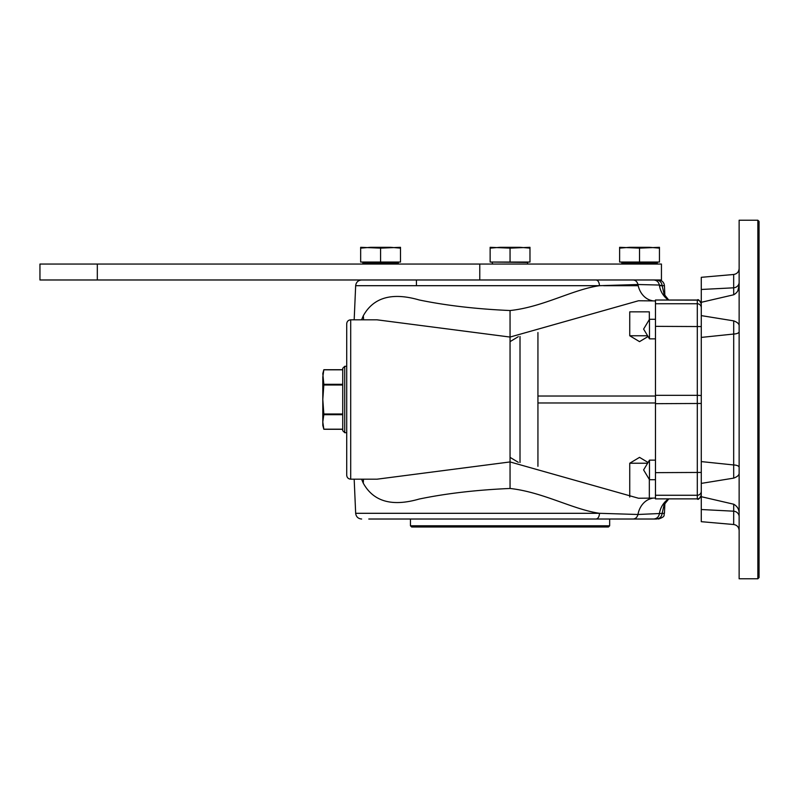 <?xml version="1.0" encoding="UTF-8"?>
<svg xmlns="http://www.w3.org/2000/svg" width="799" height="799" viewBox="0 0 799 799"><rect width="100%" height="100%" fill="white"/><g stroke="black" fill="none" stroke-linecap="round" stroke-linejoin="round"><path stroke-width="1.2" d="M346.716 366.312L344.719 366.312L344.719 432.688L346.716 432.688M655.47 301.023L653.812 300.893A21.673 17.888 94.4 0 0 655.47 300.923L638.471 300.764L510.052 337.058L377.038 319.82M377.118 319.82L350.701 319.82L350.701 479.18L377.118 479.18L510.052 461.942L638.471 498.236L655.47 498.077A21.683 17.898 85.6 0 0 653.812 498.107L638.471 498.236M701.282 494.901A3.985 3.975 180 0 1 697.297 498.876L655.47 498.876L697.297 498.876L697.297 395.325L701.282 395.535M701.282 403.465L655.47 403.675L655.47 395.325L697.297 395.325L697.297 300.124L655.47 300.015L697.297 300.015C698.206 298.956 699.534 300.284 701.282 304M361.577 319.82L363.255 315.865C373.413 297.408 392.059 292.104 419.175 299.965C446.132 305.538 476.424 309.053 510.052 310.531C543.07 307.086 572.573 289.488 599.48 285.702C599.21 282.207 598.061 280.299 596.024 279.98M659.445 285.692L664.438 285.692L662.151 285.692L664.299 294.981M664.299 504.019L662.151 513.308C661.692 516.793 659.734 518.701 656.279 519.02L368.788 519.02M354.177 479.18L355.665 513.308L599.53 513.308C572.643 509.402 543.06 492.124 510.052 488.469C476.434 489.927 446.142 493.452 419.175 499.045C392.059 506.896 373.423 501.592 363.255 483.135L361.577 479.18M363.505 319.82A23.9 18.637 28.7 0 0 363.255 315.865M609.657 525.792L608.458 526.99L411.655 526.99L410.456 525.792L609.657 525.792L609.657 519.02L627.744 519.02M363.505 479.18L363.255 483.135M342.731 385.008L323.825 385.008L322.806 399.5L322.806 425.398L323.845 429.273L342.731 429.283M323.825 385.008L323.825 384.319L342.731 384.319M342.731 369.717L323.845 369.717L322.806 373.602L323.825 384.319M342.731 369.827L323.825 369.827L322.806 377.078L322.806 399.5L323.825 413.992L342.731 413.992M350.701 479.18C348.274 478.941 346.946 477.612 346.716 475.195L346.716 323.805C346.946 321.388 348.274 320.059 350.701 319.82M392.359 519.02L410.456 519.02L410.456 525.792M651.315 519.02L656.259 519.02M599.52 513.308C599.24 516.773 598.081 518.681 596.064 519.02L609.657 519.02M599.53 513.308L637.962 514.486L664.438 513.308L664.888 503.02M652.364 300.714A21.673 17.888 94.4 0 1 637.962 284.514L599.48 285.692L355.665 285.692L354.177 319.82M647.619 463.24L629.742 463.24L639.53 457.358L648.079 462.491M668.373 300.015A22.092 21.313 101.1 0 1 659.355 285.043L637.962 284.514C637.212 281.697 635.605 280.179 633.138 279.98M342.731 414.681L323.825 414.681L322.806 421.922L323.825 429.173L342.731 429.173M344.719 432.688L342.731 430.701L342.731 368.299L344.719 366.312M346.716 463.24L346.716 469.962M346.716 335.76L346.716 399.5M653.632 519.02C656.728 518.761 658.636 517.073 659.355 513.957A22.092 21.313 78.9 0 1 668.383 498.985M656.269 279.98C659.704 280.329 661.672 282.227 662.151 285.692L659.355 285.043C658.636 281.927 656.728 280.239 653.632 279.98M323.825 414.681L323.825 413.992M479.78 264.05L661.442 264.05L661.442 279.98L39.95 279.98L39.95 264.05L479.78 264.05L479.78 279.98M633.138 519.02C635.595 518.821 637.202 517.303 637.962 514.486A21.683 17.898 85.6 0 1 652.364 498.286M520.009 462.511L520.009 336.469M400.499 248.139L400.499 247.31L380.574 248.139L360.659 247.31L360.659 262.052L400.499 262.052L400.499 248.139L390.531 247.31L370.616 247.31L360.659 248.139M739.135 516.673A5.973 5.503 0 0 0 733.672 511.19L701.282 509.522L701.282 521.687L733.672 524.514L733.702 504.219C737.477 506.376 739.295 509.642 739.135 514.007M701.282 509.522L701.282 461.592L733.672 464.958L733.702 320.868C737.477 322.267 739.295 323.975 739.135 325.992M739.135 331.715A5.973 2.337 180 0 1 733.672 334.042L701.282 337.408L701.282 461.592M701.282 337.408L701.282 289.478L733.672 287.81L733.672 274.486C737.028 273.907 738.845 271.92 739.135 268.534M733.672 274.486L701.282 277.313L701.282 289.478M759.05 399.5L759.05 577.577L757.851 578.776L757.851 220.224L759.05 221.423L759.05 399.5M701.282 302.302L733.702 294.781C737.477 292.634 739.285 289.368 739.135 284.993L737.916 290.566M701.282 496.698L733.702 504.219M739.135 473.008C739.285 475.025 737.477 476.733 733.702 478.132L701.282 483.385M701.282 315.615L733.702 320.868M757.851 220.224L739.135 220.224L739.135 578.776L757.851 578.776M733.692 508.573L733.682 510.132M733.682 288.868L733.692 290.427M733.702 294.781L733.672 287.81A5.973 5.503 180 0 0 739.135 282.327M733.702 478.132L733.672 464.958A5.973 2.337 0 0 1 739.135 467.285M529.977 248.139L529.977 247.31L510.052 248.139L490.137 247.31L490.137 262.052L529.977 262.052L529.977 248.139L520.009 247.31L500.094 247.31L490.137 248.139M527.779 262.452L527.38 264.05L492.723 264.05L491.924 262.052L527.779 262.452M520.009 247.31L510.052 248.139L510.052 262.052M659.455 248.139L659.455 247.31L639.53 248.139L619.615 247.31L619.615 262.052L659.455 262.052L659.455 248.139L649.487 247.31L629.572 247.31L619.615 248.139M380.574 248.139L380.574 262.052M398.701 262.052L397.902 264.05M639.53 248.139L639.53 262.052M657.657 262.052L656.858 264.05M649.487 319.28L649.487 338.866L643.604 329.078L649.487 319.28L655.47 319.28M649.487 460.134L649.487 479.72L643.604 469.922L649.487 460.134L655.47 460.134M648.079 336.509L639.53 341.642L629.742 335.76L647.619 335.76M649.327 319.55L649.327 311.85L629.742 311.85L629.742 335.76M510.052 488.469L510.052 310.531M701.282 491.285A3.985 3.975 180 0 1 697.297 495.26L655.47 495.26L655.47 498.876M655.47 495.26L655.47 472.648L701.282 472.439M655.47 403.675L655.47 472.648M701.282 326.561L655.47 326.352L655.47 395.325M655.47 326.352L655.47 303.74L697.297 303.74A3.985 3.975 -0 0 1 701.282 307.715M655.47 300.124L655.47 303.74M603.674 285.692L638.211 285.692M655.47 396.024L537.937 396.024M537.937 402.976L655.47 402.976M697.297 300.015L697.297 300.124A3.985 3.975 0 0 1 701.282 304.099M97.318 264.05L97.318 279.98M398.302 262.452L362.846 262.452L362.846 263.65L398.302 263.65M657.257 262.452L621.802 262.452L621.802 263.65L657.257 263.65M658.476 279.98C661.981 280.299 663.969 282.207 664.438 285.692L664.888 295.98M653.812 300.893L638.471 300.764M664.438 513.308C663.25 515.065 666.406 516.374 658.476 519.02M355.665 513.308C356.134 516.793 358.122 518.701 361.637 519.02M668.713 498.985L663.819 505.098M697.297 498.985C698.206 500.044 699.534 498.716 701.282 495M416.429 279.98L416.429 285.692M663.819 293.902L668.713 300.015M649.327 498.346L649.327 479.45M629.742 497.028L629.742 463.24M355.665 285.692C356.134 282.207 358.122 280.299 361.637 279.98M510.052 457.358L518.331 462.331M537.937 466.316L537.937 332.544M653.812 498.107L655.47 497.977M733.672 524.514C737.028 525.093 738.845 527.08 739.135 530.466M655.47 338.866L649.487 338.866M655.47 479.72L649.487 479.72M510.052 341.642L518.361 336.649"/></g></svg>
